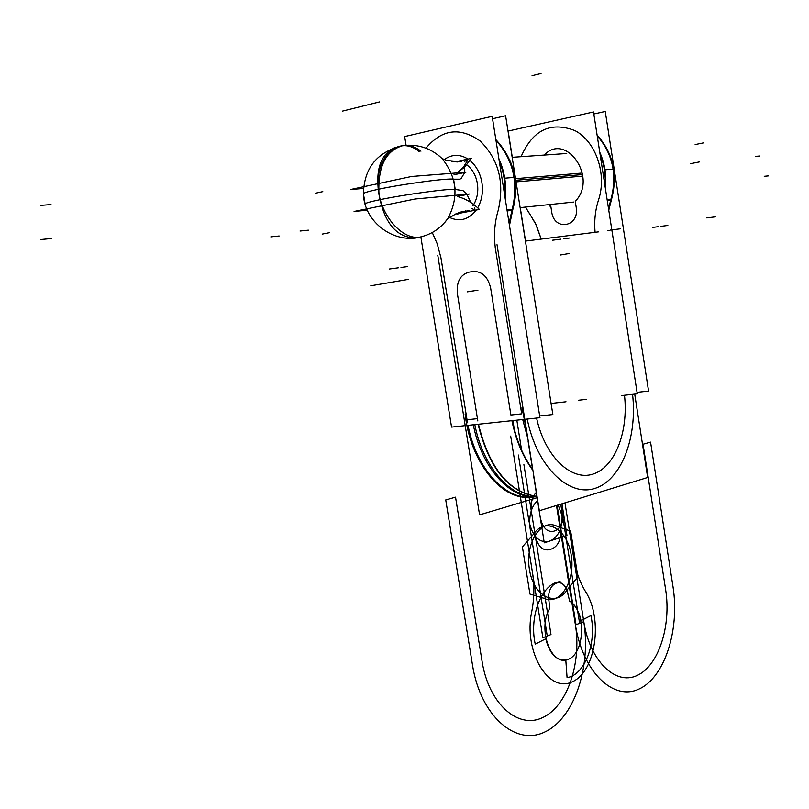<?xml version="1.0" encoding="UTF-8"?>
<svg xmlns="http://www.w3.org/2000/svg" width="809" height="809" viewBox="0 0 809 809"><rect width="100%" height="100%" fill="white"/><g stroke="black" fill="none" stroke-linecap="round" stroke-linejoin="round"><path stroke-width="1.21" d="M406.067 145.266L404.662 136.569L492.165 116.334L539.957 417.697L451.564 427.091L420.872 236.966M432.289 232.537L437.184 243.721L440.945 257.768L437.184 243.721L432.289 232.537L437.184 243.721L440.945 257.768L437.184 243.721L432.289 232.537L437.184 243.721L440.945 257.768L467.036 419.78L477.452 418.647L457.358 293.485C456.377 281.926 460.2 274.817 468.826 272.168L472.891 271.48C481.972 271.126 487.898 276.668 490.659 288.115L510.904 415.017L521.704 413.844L495.664 250.244C493.541 236.45 494.39 223.122 498.223 210.279C504.705 182.45 498.688 159.353 480.182 141.009C459.927 126.791 441.856 129.187 425.949 148.199C441.856 129.187 459.927 126.791 480.182 141.009C498.688 159.353 504.705 182.45 498.223 210.279C504.705 182.45 498.688 159.353 480.182 141.009C459.927 126.791 441.856 129.187 425.949 148.199C441.856 129.187 459.927 126.791 480.182 141.009C498.688 159.353 504.705 182.45 498.223 210.279C504.705 182.45 498.688 159.353 480.182 141.009C459.927 126.791 441.856 129.187 425.949 148.199M444.171 159.636C451.816 154.165 459.775 153.973 468.057 159.08C459.775 153.973 451.816 154.165 444.171 159.636C451.816 154.165 459.775 153.973 468.057 159.08C459.775 153.973 451.816 154.165 444.171 159.636C451.816 154.165 459.775 153.973 468.057 159.08M469.948 160.475C476.268 165.805 480.263 173.197 481.921 182.642C480.263 173.197 476.268 165.805 469.948 160.475C476.268 165.805 480.263 173.197 481.921 182.642C480.263 173.197 476.268 165.805 469.948 160.475C476.268 165.805 480.263 173.197 481.921 182.642C483.266 192.006 481.861 200.399 477.714 207.832C481.861 200.399 483.266 192.006 481.921 182.642C483.266 192.006 481.861 200.399 477.714 207.832C481.861 200.399 483.266 192.006 481.921 182.642C483.266 192.006 481.861 200.399 477.714 207.832M476.319 210.016C468.745 219.654 459.785 222.121 449.45 217.429C459.785 222.121 468.745 219.654 476.319 210.016C468.745 219.654 459.785 222.121 449.45 217.429C459.785 222.121 468.745 219.654 476.319 210.016C468.745 219.654 459.785 222.121 449.45 217.429M476.218 410.952L477.816 420.943M441.299 259.831L467.036 419.78L441.299 259.831L467.036 419.78L477.452 418.647L457.358 293.485C456.377 281.926 460.2 274.817 468.826 272.168L472.891 271.48C481.972 271.126 487.898 276.668 490.659 288.115L510.904 415.017L521.704 413.844L495.664 250.244C493.541 236.45 494.39 223.122 498.223 210.279C494.39 223.122 493.541 236.45 495.664 250.244C493.541 236.45 494.39 223.122 498.223 210.279C494.39 223.122 493.541 236.45 495.664 250.244L521.704 413.844L495.664 250.244M491.912 295.973L490.284 285.769M532.797 469.655C523.11 456.296 516.284 439.954 512.319 420.64M511.915 420.68C515.96 440.369 522.958 456.943 532.919 470.393C522.958 456.943 515.96 440.369 511.915 420.68C515.96 440.369 522.958 456.943 532.919 470.393C522.958 456.943 515.96 440.369 511.915 420.68M474.822 424.624C482.993 467.38 511.157 498.789 537.095 496.675L529.925 497.222C501.317 500.316 470.292 461.959 465.145 414.026C470.292 461.959 501.317 500.316 529.925 497.222L530.987 497.141C504.846 499.74 476.268 468.33 468.037 425.342C476.268 468.33 504.846 499.74 530.987 497.141M526.699 431.328L521.977 407.716L526.699 431.328M537.095 496.686L536.215 496.756C510.115 499.345 481.557 467.865 473.326 424.786M472.314 419.204L473.811 419.042M478.463 424.24C489.435 468.3 508.972 492.357 537.055 496.402C508.972 492.357 489.435 468.3 478.463 424.24C489.435 468.3 508.972 492.357 537.055 496.402C508.972 492.357 489.435 468.3 478.463 424.24C489.435 468.3 508.972 492.357 537.055 496.402C508.81 492.651 489.152 468.593 478.079 424.28M527.235 419.052C536.458 465.681 567.999 496.868 594.443 488.555C620.999 480.779 637.532 438.063 632.567 394.367C637.532 438.063 620.999 480.779 594.443 488.555C567.999 496.868 536.458 465.681 527.235 419.052C536.458 465.681 567.999 496.868 594.443 488.555C620.999 480.779 637.532 438.063 632.567 394.367C637.532 438.063 620.999 480.779 594.443 488.555C567.999 496.868 536.458 465.681 527.235 419.052C536.458 465.681 567.999 496.868 594.443 488.555C620.999 480.779 637.532 438.063 632.567 394.367M527.883 438.741L522.715 419.537L527.883 438.741M634.711 394.125L647.665 477.482L539.33 510.742L497.019 244.682M609.278 230.504L607.974 230.666M598.741 231.839L525.425 241.092M624.487 395.267C628.623 431.804 614.88 467.4 592.876 474.145C570.972 481.315 544.841 456.246 536.579 418.061C544.841 456.246 570.972 481.315 592.876 474.145C614.88 467.4 628.623 431.804 624.487 395.267C628.623 431.804 614.88 467.4 592.876 474.145C570.972 481.315 544.841 456.246 536.579 418.061C544.841 456.246 570.972 481.315 592.876 474.145C614.88 467.4 628.623 431.804 624.487 395.267C628.623 431.804 614.88 467.4 592.876 474.145C570.972 481.315 544.841 456.246 536.579 418.061M496.807 257.434L495.179 247.16M507.021 210.006L512.855 209.4L509.468 225.458M504.836 196.213C505.716 183.967 503.855 172.266 499.264 161.112M512.835 209.4C519.267 181.934 513.604 158.665 495.856 139.603M505.231 198.721C506.687 184.685 504.583 171.366 498.89 158.756C504.583 171.366 506.687 184.685 505.231 198.721M495.978 140.372C513.159 159.484 518.569 182.51 512.208 209.47C518.569 182.51 513.159 159.484 495.978 140.372C513.159 159.484 518.569 182.51 512.208 209.47C518.569 182.51 513.159 159.484 495.978 140.372C510.064 155.318 516.284 174.198 514.625 197.002M437.78 255.26L479.585 514.868L537.257 497.687M465.913 412.812L467.511 422.763M637.057 392.355L648.575 391.071L605.253 111.47L593.826 114.018M611.624 198.852L610.37 199.206M610.765 200.025L608.52 208.611L610.765 200.025L608.52 208.611L610.765 200.025L607.246 200.389M607.114 199.55L611.614 199.075L608.762 210.209M595.1 232.294C594.079 221.059 595.222 210.229 598.559 199.833C595.222 210.229 594.079 221.059 595.1 232.294C594.079 221.059 595.222 210.229 598.559 199.833C595.222 210.229 594.079 221.059 595.1 232.294C594.079 221.059 595.222 210.229 598.559 199.833C607.104 174.259 595.97 141.626 575.047 130.653C550.757 121.239 532.767 129.925 521.077 156.703C532.767 129.925 550.757 121.239 575.047 130.653C595.97 141.626 607.104 174.259 598.559 199.833C607.104 174.259 595.97 141.626 575.047 130.653C550.757 121.239 532.767 129.925 521.077 156.703C532.767 129.925 550.757 121.239 575.047 130.653C595.97 141.626 607.104 174.259 598.559 199.833C607.104 174.259 595.97 141.626 575.047 130.653C550.757 121.239 532.767 129.925 521.077 156.703M511.925 210.411L509.114 223.223L511.925 210.411L509.114 223.223L511.925 210.411L507.162 210.906M525.476 207.074L535.447 223.365L541.221 239.1L536.337 225.226L529.177 212.949L536.337 225.226L541.221 239.1L536.337 225.226L529.177 212.949L536.337 225.226L541.221 239.1M597.214 135.831C612.726 153.7 617.328 174.795 611.048 199.135C617.328 174.795 612.726 153.7 597.214 135.831C612.726 153.7 617.328 174.795 611.048 199.135C617.328 174.795 612.726 153.7 597.214 135.831C609.865 149.766 615.295 166.967 613.505 187.455M605.021 186.1C605.86 175.037 604.222 164.449 600.096 154.357M611.604 199.075C617.955 174.289 613.121 152.972 597.103 135.123M605.365 188.285C606.72 175.664 604.849 163.661 599.772 152.294C604.849 163.661 606.72 175.664 605.365 188.285M525.547 241.082L520.258 207.62M512.299 157.33L508.153 131.078L593.513 111.976L637.29 393.831L621.393 395.611M551.222 403.428L566.017 401.78M544.255 155.075C565.815 131.837 597.629 177.161 575.887 200.683C597.629 177.161 565.815 131.837 544.255 155.075C565.815 131.837 597.629 177.161 575.887 200.683C597.629 177.161 565.815 131.837 544.255 155.075C565.815 131.837 597.629 177.161 575.887 200.683L575.442 202.483L576.19 207.266C579.82 227.036 554.125 231.596 551.698 211.867L550.949 207.124L548.512 204.687M492.55 118.761L505.605 115.758L552.85 414.542L539.674 415.947M575.887 200.683L575.442 202.483L576.19 207.266C579.82 227.036 554.125 231.596 551.698 211.867L550.949 207.124L549.999 205.617L550.949 207.124L549.999 205.617L550.949 207.124L551.698 211.867C554.125 231.596 579.82 227.036 576.19 207.266C579.82 227.036 554.125 231.596 551.698 211.867C554.125 231.596 579.82 227.036 576.19 207.266L575.442 202.483L576.19 207.266L575.442 202.483L575.887 200.683M457.591 214.122L465.66 210.866M515.555 178.678L581.115 173.136M472.85 205.88C477.057 199.55 478.574 192.117 477.381 183.572C475.925 175.351 472.365 169.091 466.712 164.783C472.365 169.091 475.925 175.351 477.381 183.572C475.925 175.351 472.365 169.091 466.712 164.783C472.365 169.091 475.925 175.351 477.381 183.572C475.925 175.351 472.365 169.091 466.712 164.783M516.061 181.894L581.57 176.21M457.692 161.962L452.009 161.588M469.129 210.431L456.559 213.465L447.569 218.936M461.363 161.8L446.528 160.455L442.027 158.513M445.102 222.091L447.812 218.582C458.976 197.477 457.095 177.495 442.159 158.645L438.984 155.773M473.72 204.535C477.28 198.397 478.503 191.409 477.381 183.572C478.503 191.409 477.28 198.397 473.72 204.535C477.28 198.397 478.503 191.409 477.381 183.572C478.503 191.409 477.28 198.397 473.72 204.535M464.69 165.602L464.771 172.327M464.72 172.489L461.1 178.556L464.72 172.489L461.1 178.556L459.765 179.183L453.596 179.204L459.765 179.183L461.1 178.556L464.72 172.489L461.1 178.556L459.765 179.183L453.596 179.204L455.234 189.448L463.031 190.621L466.793 194.251L463.031 190.621L455.234 189.448L463.031 190.621L466.793 194.251M463.152 211.361L458.743 212.625L463.152 211.361M395.52 147.278C380.655 153.932 375.143 169.678 378.996 194.504L380.038 199.681C370.037 201.765 365.061 203.201 365.112 203.969L365.112 203.969C365.061 203.201 370.037 201.765 380.038 199.681L378.996 194.504L380.038 199.681C370.168 201.744 365.193 203.16 365.102 203.939C365.193 203.16 370.168 201.744 380.038 199.681C404.308 194.554 449.946 188.355 455.133 189.437C449.915 188.355 404.257 194.565 380.038 199.681L378.339 189.286C402.609 184.037 448.277 177.94 453.495 179.193C448.277 177.94 402.609 184.037 378.339 189.286C368.641 191.359 363.666 192.825 363.433 193.685C363.666 192.825 368.641 191.359 378.339 189.286C402.558 184.047 448.247 177.94 453.495 179.193C448.277 177.94 402.609 184.037 378.339 189.286L378.996 194.504C384.224 222.637 396.127 237.148 414.714 238.008C430.105 236.036 441.825 228.462 449.885 215.315M453.596 179.204L455.234 189.448L463.031 190.621L455.234 189.448L453.596 179.204L455.234 189.448L453.596 179.204L459.765 179.183L453.596 179.204M453.495 179.193C448.277 177.94 402.609 184.037 378.339 189.286C368.52 191.389 363.554 192.866 363.433 193.715C363.888 222.01 394.61 245.046 422.258 236.612C405.997 241.82 384.164 221.039 378.996 194.504C377.621 166.816 385.62 150.504 403.013 145.59C409.192 144.821 415.169 146.692 420.943 151.192M457.833 196.344L469.382 194.018L415.28 198.984L354.089 211.462L367.337 210.188M457.237 196.506C465.064 198.407 472.456 202.715 479.403 209.42L455.032 214.152M471.768 208.469C474.721 210.148 475.621 209.976 474.468 207.943M363.463 188.457L350.509 189.528L411.639 176.463L465.903 172.236L454.051 174.734M457.267 172.914L464.902 166.785L471.273 158.382L455.062 161.891M456.913 172.934L463.284 167.392L467.026 161.315C467.541 159.343 466.641 159.545 464.336 161.901M490.659 288.115C487.898 276.668 481.972 271.126 472.891 271.48C481.972 271.126 487.898 276.668 490.659 288.115L510.904 415.017L521.704 413.844L510.904 415.017L490.659 288.115C487.898 276.668 481.972 271.126 472.891 271.48L468.826 272.168C460.2 274.817 456.377 281.926 457.358 293.485C456.377 281.926 460.2 274.817 468.826 272.168C460.2 274.817 456.377 281.926 457.358 293.485L477.452 418.647L457.358 293.485M536.205 496.402L534.587 496.716L536.205 496.402M468.037 425.342C476.562 470.039 507.041 501.823 533.849 496.827C507.041 501.823 476.562 470.039 468.037 425.342C476.329 468.654 505.251 500.134 531.523 497.1M467.036 419.78L477.452 418.647M550.99 634.549L531.462 512.026C530.411 503.431 532.049 496.837 536.397 492.256C532.049 496.837 530.411 503.431 531.462 512.026L550.99 634.549L542.869 637.735L550.99 634.549M557.098 505.291L576.018 624.72L583.785 621.676L564.985 502.864L583.785 621.676L564.985 502.864L583.785 621.676L564.985 502.864L583.785 621.676L564.985 502.864L583.785 621.676L576.018 624.72L560.516 526.892C561.608 538.076 558.898 545.337 552.375 548.684L549.291 549.726C542.333 550.899 537.621 546.014 535.133 535.073L523.908 464.619L535.133 535.073C537.621 546.014 542.333 550.899 549.291 549.726L552.375 548.684C558.898 545.337 561.608 538.076 560.516 526.892L557.098 505.291M517.639 479.636L542.869 637.735L547.248 636.016L530.128 528.59C528.631 516.021 531.149 506.626 537.692 500.417C531.149 506.626 528.631 516.021 530.128 528.59L547.248 636.016L542.869 637.735L517.639 479.636M473.872 290.836L467.157 291.867M477.937 290.178L471.222 291.21M578.364 400.263L586.606 399.343L578.364 400.263M556.481 505.483L575.421 624.963C582.672 671.915 613.404 701.393 639.039 689.025C664.796 677.345 679.873 629.857 672.997 586.656L650.567 442.118L643.044 444.242L665.625 589.549C671.45 626.024 658.587 665.999 636.926 675.566C615.366 685.698 589.812 660.811 583.785 621.676C589.812 660.811 615.366 685.698 636.926 675.566C658.587 665.999 671.45 626.024 665.625 589.549L643.044 444.242L650.567 442.118L672.997 586.656C679.873 629.857 664.796 677.345 639.039 689.025C613.404 701.393 582.672 671.915 575.421 624.963C581.742 663.764 566.907 706.864 542.222 717.785C517.659 729.303 488.697 703.426 482.113 661.58L455.538 497.161L445.739 499.932L472.547 665.342C480.465 715.561 515.323 746.201 544.518 732.135C573.864 718.807 591.248 667.617 583.785 621.676C591.248 667.617 573.864 718.807 544.518 732.135C515.323 746.201 480.465 715.561 472.547 665.342L445.739 499.932L455.538 497.161L482.113 661.58C488.697 703.426 517.659 729.303 542.222 717.785C566.907 706.864 581.742 663.764 575.421 624.963L556.481 505.483M554.327 239.99L560.87 239.151M552.345 240.243L558.908 239.403M610.299 230.09L620.533 228.795M504.118 178.253L514.716 177.363M391.505 268.699L398.301 267.799M389.463 268.972L396.268 268.072M521.613 450.208L516.83 420.154L521.613 450.208M510.681 436.061L532.464 572.509C534.527 585.756 534.284 598.812 531.735 611.665C523.241 650.901 548.199 693.353 571.923 681.947C595.748 672.218 603.383 619.198 585.564 591.622C579.79 582.247 575.846 571.103 573.743 558.21C575.846 571.103 579.79 582.247 585.564 591.622C579.79 582.247 575.846 571.103 573.743 558.21C575.846 571.103 579.79 582.247 585.564 591.622C603.383 619.198 595.748 672.218 571.923 681.947C548.199 693.353 523.241 650.901 531.735 611.665C523.241 650.901 548.199 693.353 571.923 681.947C595.748 672.218 603.383 619.198 585.564 591.622C603.383 619.198 595.748 672.218 571.923 681.947C548.199 693.353 523.241 650.901 531.735 611.665C534.284 598.812 534.527 585.756 532.464 572.509C534.527 585.756 534.284 598.812 531.735 611.665C534.284 598.812 534.527 585.756 532.464 572.509L510.681 436.061M567.079 677.639L565.804 660.063C556.208 660.67 549.523 653.581 545.741 638.776L535.245 644.166C528.833 615.588 542.242 582.895 560.152 581.661L560.222 582.591C564.247 584.25 566.866 588.315 568.08 594.797L569.647 601.097C575.229 604.849 579.032 611.351 581.044 620.634L590.904 615.568C596.911 642.842 584.937 674.949 567.079 677.639L565.804 660.063C556.208 660.67 549.523 653.581 545.741 638.776L535.245 644.166C528.833 615.588 542.242 582.895 560.152 581.661L560.222 582.591C564.247 584.25 566.866 588.315 568.08 594.797L569.647 601.097C575.229 604.849 579.032 611.351 581.044 620.634L590.904 615.568C596.911 642.842 584.937 674.949 567.079 677.639M660.518 226.399L666.161 225.671M662.217 226.176L667.85 225.458M706.844 217.914L715.743 216.792M652.539 227.42L658.253 226.692M563.469 238.817L569.93 237.988M401.001 267.445L407.716 266.545M604.434 169.86L613.697 169.091M560.748 504.169L561.77 510.651C563.297 526.143 559.535 536.185 550.474 540.786L548.623 541.403C538.946 542.991 532.373 536.155 528.894 520.895L518.397 455.032L528.894 520.895C532.373 536.155 538.946 542.991 548.623 541.403L550.474 540.786C559.535 536.185 563.297 526.143 561.77 510.651L560.748 504.169M514.261 429.114L512.896 420.579L514.261 429.114M549.564 608.621L549.068 601.835C545.448 581.691 565.44 574.643 568.08 594.797L569.647 601.097C586.141 610.755 585.291 652.853 568.333 659.315C551.414 667.192 537.267 629.473 549.564 608.621L549.068 601.835C545.448 581.691 565.44 574.643 568.08 594.797L569.647 601.097C586.141 610.755 585.291 652.853 568.333 659.315C551.414 667.192 537.267 629.473 549.564 608.621M562.983 510.267L561.962 503.795L562.983 510.267C564.015 520.804 561.466 527.61 555.338 530.684C561.466 527.61 564.015 520.804 562.983 510.267M540.22 517.366C542.556 527.67 546.975 532.302 553.498 531.28L555.338 530.684L553.498 531.28C546.975 532.302 542.556 527.67 540.22 517.366M528.146 441.451L532.585 469.372L528.146 441.451M533.839 477.199L544.275 542.829L566.957 535.356L561.962 503.795L566.957 535.356L544.275 542.829L533.839 477.199M558.159 504.968L562.963 518.185L579.608 623.314L583.785 621.676L579.608 623.314L562.963 518.185L558.159 504.968M575.29 201.522L576.342 208.226M551.839 212.818L550.798 206.174M300.048 231.03L308.36 230.16M270.823 236.875L279.156 235.995M581.378 174.663L515.808 180.276M466.995 194.494L470.777 202.472M380.038 199.681L378.996 194.504C372.403 159.292 397.522 133.616 419.102 151.526C397.522 133.616 372.403 159.292 378.996 194.504L378.339 189.286C368.52 191.389 363.554 192.866 363.433 193.715L365.112 203.959C365.061 203.201 370.037 201.765 380.038 199.681C404.308 194.554 449.946 188.355 455.133 189.437C449.946 188.355 404.308 194.554 380.038 199.681C404.308 194.554 449.946 188.355 455.133 189.437M768.55 175.877L764.232 176.301M699.32 161.942L690.694 163.64M40.854 239.535L51.361 238.534M703.749 142.829L695.143 144.578M759.631 156.036L755.293 156.4M461.1 178.556L459.765 179.183L461.1 178.556M363.433 193.715C363.554 192.866 368.52 191.389 378.339 189.286M322.174 234.114L329.556 232.668M543.628 598.205C559.959 606.275 575.644 580.983 571.194 555.035C567.412 528.843 545.66 516.294 533.434 534.253L522.402 546.914L529.935 594.069L543.628 598.205C559.959 606.275 575.644 580.983 571.194 555.035C567.412 528.843 545.66 516.294 533.434 534.253L522.402 546.914L529.935 594.069L543.628 598.205M569.273 253.5L560.232 255.037M408.262 279.388L370.815 285.769M315.439 193.23L322.811 191.642M557.492 526.517C541.585 517.558 524.839 542.404 529.43 569.394C533.495 596.557 555.935 607.792 567.473 589.468L577.879 576.797L570.658 531.119L557.492 526.517C541.585 517.558 524.839 542.404 529.43 569.394C533.495 596.557 555.935 607.792 567.473 589.468L577.879 576.797L570.658 531.119L557.492 526.517M541.049 73.508L532.059 75.692M379.502 101.924L342.308 111.167M40.45 205.395L51.007 204.576M466.935 425.463L471.526 442.483L466.935 425.463M511.288 214.941L509.488 225.569L512.259 211.27M513.715 206.093C517.305 190.246 515.94 174.795 509.64 159.727M520.136 207.63L573.763 202.058M512.178 157.33L566.715 153.498M447.387 219.128L447.812 218.582M441.643 158.21L442.159 158.645M402.892 145.6C418.132 143.85 431.298 148.269 442.381 158.867M403.013 145.59C377.368 151.627 364.181 167.645 363.433 193.654"/></g></svg>
